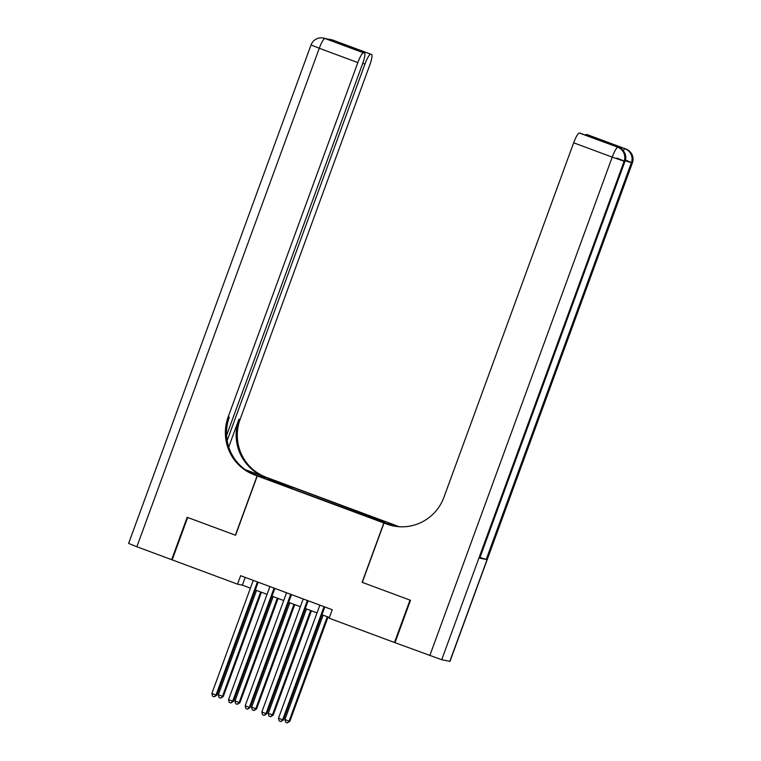 <?xml version="1.0" encoding="UTF-8"?>
<svg xmlns="http://www.w3.org/2000/svg" width="761" height="761" viewBox="0 0 761 761"><rect width="100%" height="100%" fill="white"/><g stroke="black" fill="none" stroke-linecap="round" stroke-linejoin="round"><path stroke-width="1.14" d="M271.401 481.047L277.86 483.245L271.401 481.047M395.768 525.423L269.204 478.393L257.275 475.929L383.839 522.969L395.758 525.451M449.78 661.385L632.381 162.911L449.96 661.395L441.722 659.72L394.988 642.674L410.502 600.286L362.122 582.308L409.998 600.106L394.483 642.493L329.123 618.198L332.224 609.723L240.628 575.687L237.527 584.163L242.369 585.161L250.407 588.148M375.183 519.278L365.261 515.787L375.078 519.563M285.708 486.289L380.69 521.218L385.589 522.227L369.532 515.882L292.918 487.411L290.664 486.945L290.103 487.925M285.765 485.937L267.444 479.135L272.352 480.143L290.664 486.945M394.483 642.493L395.016 642.598M226.588 435.416L362.655 63.582A10.835 1.95 110.4 0 0 364.49 53.032L339.463 43.729L345.618 45.004L371.549 54.478L332.995 40.152L324.937 38.488L363.492 52.813A10.835 1.95 110.4 0 0 357.832 62.592L319.278 48.266L136.856 546.75L171.663 559.687L187.177 517.299L235.568 535.249L187.682 517.48L172.167 559.868L237.527 584.163M235.558 535.278L257.275 475.929M362.122 582.308L383.839 522.969M255.335 589.975L267.063 594.331M271.991 596.167L283.72 600.524M288.638 602.351L300.367 606.717M305.294 608.543L317.023 612.9M321.951 614.736L329.38 617.494M245.213 577.38L242.369 585.161M366.888 516.082L367.268 515.416M292.424 488.781L292.918 487.411M272.352 480.143L272.647 481.066M324.034 606.679L282.645 719.763L278.478 718.222L319.867 605.128M324.795 606.955L283.453 719.935L282.645 719.763L280.828 721.552L279.163 720.933L278.478 718.222M283.453 719.935L280.828 721.552M323.121 615.173L284.928 719.545L289.094 721.095L289.893 721.257L328.048 617M289.893 721.257L287.278 722.883L289.094 721.095L327.287 616.714M287.278 722.883L285.613 722.265L284.928 719.545M621.29 148.899A10.835 1.95 -69.6 0 1 622.622 147.919L616.172 146.588A10.835 1.95 -69.6 0 1 616.229 146.607A10.835 1.95 -69.6 0 1 616.277 146.626M362.284 582.374L384.001 523.026L391.801 525.537M384.001 523.026L386.835 524.082A45.156 44.395 -78.4 0 0 393.237 525.918L393.599 525.004L398.764 526.536A45.156 44.395 -78.4 0 0 399.287 526.726M398.631 526.679L397.603 526.298A45.156 44.395 -78.4 0 0 398.688 526.688M397.946 526.622L393.599 525.004M604.9 142.364L611.406 143.772L605.242 142.507L579.311 133.023L616.172 146.588M393.237 525.918A45.156 44.395 -78.4 0 0 443.977 497.161L573.661 142.802A10.835 1.95 -69.6 0 1 579.311 133.023M479.753 558.155L624.943 161.399L479.753 558.155L486.203 559.487L480.181 557.509M585.39 135.116A10.835 1.95 -69.6 0 1 586.427 134.488L611.406 143.772M622.622 147.919L586.427 134.488M386.835 524.082L387.996 524.319A45.156 44.395 -78.4 0 0 393.817 526.032M605.242 142.507L580.32 133.232M245.337 469.708L269.033 478.327L245.936 470.127M235.387 535.211L257.104 475.872L254.279 474.816A45.156 44.395 101.6 0 1 228.157 416.961L357.832 62.592M257.104 475.872L259.444 476.348L251.758 473.494M370.597 54.278A10.835 1.95 110.4 0 0 364.938 64.057L362.769 63.249M227.159 440.571L364.938 64.057M265.047 477.033A45.156 44.395 101.6 0 1 238.925 419.178L228.728 447.021M266.207 477.271A45.156 44.395 101.6 0 1 240.086 419.416L369.76 65.046A10.835 1.95 110.4 0 0 371.606 54.497A10.835 1.95 110.4 0 0 371.549 54.478M136.856 546.75L128.619 543.421L311.04 44.937L319.278 48.266A10.835 1.95 -69.6 0 1 324.937 38.488A10.835 10.654 101.6 0 0 323.406 38.05A10.835 10.835 0 0 0 311.04 44.937M171.663 559.687L172.195 559.792M364.49 53.032A10.835 1.95 110.4 0 0 364.443 53.013L339.463 43.729M363.492 52.813L364.443 53.013M254.279 474.816L255.439 475.054A45.156 44.395 101.6 0 1 229.318 417.199L228.157 416.961M345.618 45.004L347.254 46.621M307.377 600.486L265.989 713.58L261.832 712.03L303.211 598.936M308.138 600.771L266.797 713.742L265.989 713.58L264.181 715.369L262.516 714.75L261.832 712.03M266.797 713.742L264.181 715.369M290.721 594.293L249.342 707.388L245.175 705.837L286.564 592.752M291.482 594.579L250.141 707.549L249.342 707.388L247.525 709.176L245.86 708.558L245.175 705.837M250.141 707.549L247.525 709.176M274.074 588.11L232.685 701.195L228.519 699.654L269.908 586.56M274.835 588.396L233.494 701.366L232.685 701.195L230.868 702.993L229.204 702.374L228.519 699.654M233.494 701.366L230.868 702.993M257.418 581.918L216.029 695.012L211.872 693.461L253.251 580.377M258.179 582.203L216.837 695.173L216.029 695.012L214.221 696.8L212.557 696.182L211.872 693.461M216.837 695.173L214.221 696.8M306.474 608.981L268.272 713.361L273.247 715.074L311.401 610.807M273.247 715.074L270.621 716.691L272.438 714.902L310.631 610.531M270.621 716.691L268.956 716.072L268.272 713.361M289.817 602.788L251.625 707.169L255.782 708.719L256.59 708.881L294.745 604.624M256.59 708.881L253.974 710.508L255.782 708.719L293.984 604.339M253.974 710.508L252.31 709.889L251.625 707.169M273.161 596.605L234.968 700.976L239.135 702.527L239.934 702.698L278.088 598.431M239.934 702.698L237.318 704.315L239.135 702.527L277.327 598.146M237.318 704.315L235.653 703.697L234.968 700.976M256.514 590.412L218.312 694.793L223.287 696.505L261.442 592.248M223.287 696.505L220.661 698.132L222.478 696.344L260.671 591.963M220.661 698.132L218.997 697.514L218.312 694.793M397.603 526.298L398.764 526.536M626.037 149.051A10.835 1.95 110.4 0 0 625.98 149.023A10.835 1.95 110.4 0 0 625.932 149.013A10.835 10.654 -78.4 0 1 632.201 162.902L631.392 162.73L486.203 559.487M616.229 146.607L618.722 147.529A10.835 1.95 110.4 0 0 618.674 147.52A10.835 10.654 -78.4 0 1 624.943 161.399L624.134 161.237L441.722 659.72M429.794 655.611L612.215 157.127L573.661 142.802M618.722 147.529A10.835 10.835 0 0 1 625.123 161.418L616.886 158.088M612.215 157.127L624.134 161.237A10.835 10.654 101.6 0 0 617.865 147.349A10.835 1.95 110.4 0 0 612.215 157.127M587.425 134.697L625.98 149.023A10.835 10.835 0 0 1 632.381 162.911L625.513 160.095M625.342 160.752L631.392 162.73A10.835 10.654 101.6 0 0 625.123 148.842A10.835 1.95 110.4 0 0 623.202 150.659M238.925 419.178L240.086 419.416M331.52 40.257A10.835 1.95 -69.6 0 1 332.196 39.981A10.835 10.654 101.6 0 0 330.655 39.543A10.835 10.835 0 0 0 327.63 39.353M371.606 54.497L333.052 40.162A10.835 10.835 0 0 0 331.463 39.715A10.835 10.654 -78.4 0 1 332.995 40.152A10.835 1.95 -69.6 0 1 333.052 40.162A10.835 1.95 -69.6 0 1 333.099 40.19M328.267 39.591L325.794 38.668A10.835 10.835 0 0 0 324.205 38.212A10.835 10.654 -78.4 0 1 325.746 38.659A10.835 1.95 -69.6 0 1 325.794 38.668A10.835 1.95 -69.6 0 1 325.841 38.697M330.655 39.543L331.463 39.715M323.406 38.05L324.205 38.212"/></g></svg>
